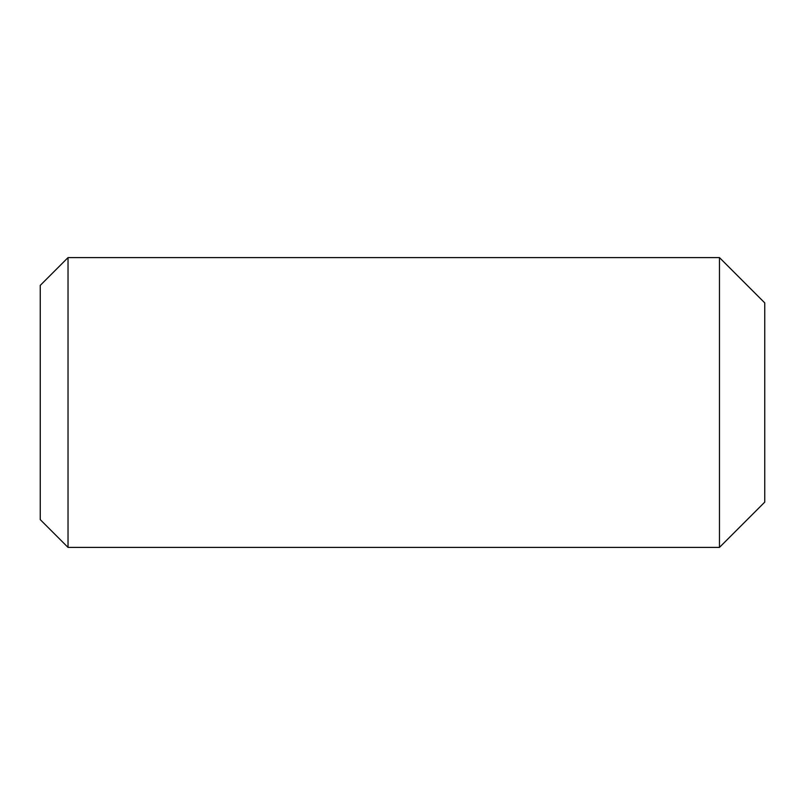 <?xml version="1.0" encoding="UTF-8"?>
<svg xmlns="http://www.w3.org/2000/svg" width="805" height="805" viewBox="0 0 805 805"><rect width="100%" height="100%" fill="white"/><g stroke="black" fill="none" stroke-linecap="round" stroke-linejoin="round"><path stroke-width="1.21" d="M40.25 285.383L40.25 519.617L68.033 547.4L68.033 257.6L40.25 285.383M719.469 547.4L719.469 257.6L764.75 302.881L764.75 502.119L719.469 547.4L68.033 547.4M719.469 257.6L68.033 257.6"/></g></svg>

